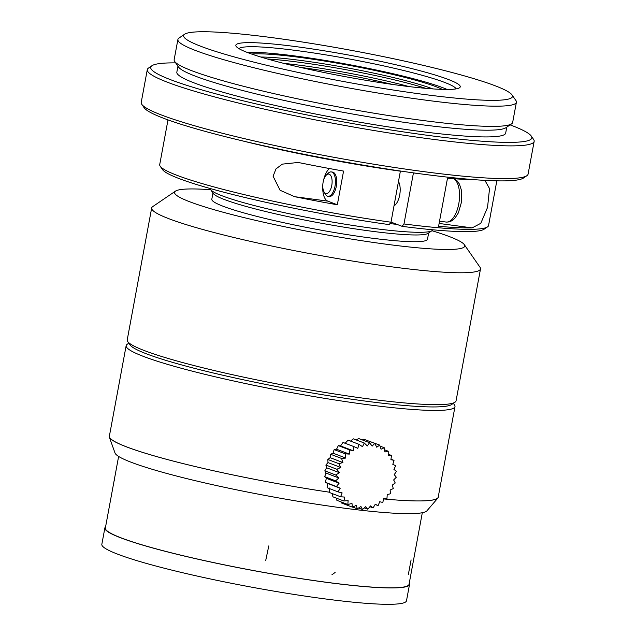<?xml version="1.0" encoding="UTF-8"?>
<svg xmlns="http://www.w3.org/2000/svg" width="636" height="636" viewBox="0 0 636 636"><rect width="100%" height="100%" fill="white"/><g stroke="black" fill="none" stroke-linecap="round" stroke-linejoin="round"><path stroke-width="0.95" d="M369.914 506.693L373.086 507.902A95.917 45.013 -65.4 0 0 375.24 504.261L378.134 505.604A95.917 44.774 -76.7 0 0 379.676 501.764L382.808 502.424A95.917 43.169 -87.9 0 0 383.707 498.489L386.966 498.433A95.917 40.259 -98.8 0 0 387.221 494.546L390.496 493.775A95.917 36.117 -109.3 0 0 390.106 490.046L393.286 488.575A95.917 30.886 -119.4 0 0 392.269 485.125L395.242 482.994A95.917 24.709 -129 0 0 393.652 479.942L396.315 477.207A95.917 17.784 -138.3 0 0 394.217 474.647L396.466 471.387A95.917 10.319 -147.4 0 0 393.93 469.4L395.695 465.711A95.917 2.544 -156.2 0 0 392.817 464.36L394.026 460.353A95.917 5.319 -165.1 0 1 390.901 459.685L391.498 455.471A95.917 13.006 -174 0 1 388.246 455.519L388.206 451.218A95.917 20.304 176.9 0 1 384.931 451.981L384.231 447.72A95.917 26.99 167.5 0 1 381.059 449.183L379.708 445.089A95.917 32.849 157.7 0 1 376.743 447.211L374.771 443.395A95.917 37.715 147.5 0 1 372.116 446.122L369.572 442.704A95.917 41.435 136.9 0 1 367.314 445.947L364.261 443.022A95.917 43.892 125.8 0 1 362.496 446.695L359.006 444.341A95.917 45.013 114.6 0 1 357.798 448.34L353.966 446.631A95.917 44.774 103.3 0 1 353.362 450.845L349.291 449.819A95.917 43.169 92.1 0 1 349.331 454.112L345.125 453.802A95.917 40.259 81.2 0 1 345.817 458.055L341.596 458.469A95.917 36.117 70.7 0 1 342.931 462.555L338.813 463.668A95.917 30.886 60.6 0 1 340.769 467.476L336.849 469.249A95.917 24.709 51 0 1 339.385 472.659L335.776 475.028A95.917 17.784 41.7 0 1 338.821 477.962L335.625 480.848A95.917 10.319 32.6 0 1 339.107 483.201L336.396 486.524A95.917 2.544 23.8 0 1 340.22 488.241L338.074 491.89A95.917 5.319 14.9 0 0 342.136 492.916L340.594 496.764A95.917 13.006 6 0 0 344.791 497.082L343.893 501.017A95.917 20.304 -3.1 0 0 348.107 500.619L347.86 504.515A95.917 26.99 -12.5 0 0 351.978 503.418L352.384 507.154A95.917 32.849 -22.3 0 0 356.295 505.389L357.321 508.84L360.922 506.479L362.512 509.539L365.724 506.654L367.831 509.221A95.917 43.892 -54.2 0 0 370.542 505.906L373.094 507.894M375.121 504.467L378.126 505.612M390.973 459.192L394.01 460.353M388.238 454.223L391.506 455.471M384.589 449.835L388.206 451.218M380.058 446.122L384.239 447.72M368.467 440.979L379.716 445.089M363.816 439.206L374.779 443.395M362.258 439.897L363.808 439.206M356.271 439.961L358.609 438.514L369.58 442.696M350.539 441.098L353.298 438.832L364.269 443.014M345.006 443.451L348.043 440.152L359.014 444.341M343.003 442.433L353.966 446.631M338.066 491.882L327.103 487.693L327.437 483.352L325.433 482.334L326.316 478.312L324.662 476.658L326.037 473.073L324.813 470.839L326.594 467.77L325.886 465.051L327.977 462.587L327.842 459.478L330.148 457.674L330.633 454.279L333.026 453.174L334.162 449.612L336.539 449.223L338.328 445.629L340.578 445.955L343.003 442.441M340.578 445.955L353.362 450.845M338.328 445.621L349.291 449.811M336.539 449.223L349.331 454.112M334.162 449.604L345.125 453.794M333.026 453.174L345.817 458.055M330.633 454.271L341.596 458.461M330.148 457.674L342.931 462.555M327.842 459.47L338.805 463.66M327.977 462.587L340.769 467.476M325.886 465.043L336.849 469.241M326.594 467.77L339.385 472.659M324.813 470.831L335.776 475.028M326.037 473.073L338.821 477.962M324.662 476.658L335.625 480.848M326.316 478.312L339.107 483.201M325.433 482.334L336.396 486.524M327.437 483.352L340.22 488.241M329.631 492.574L329.353 488.027M329.623 492.574L340.586 496.764M332.93 496.827L332.27 493.584M332.922 496.827L343.885 501.017M347.852 504.515L336.889 500.325L336.102 498.044M352.376 507.154L341.413 502.965L340.848 501.844M352.614 507.051L357.313 508.848M358.577 508.029L362.512 509.539M364.356 507.902L367.831 509.229M409.266 583.14A154.922 14.851 -169.5 0 1 409.528 584.397A154.922 14.851 -169.5 0 1 254.495 570.77A154.922 14.851 -169.5 0 1 104.876 527.928A154.922 14.851 -169.5 0 1 105.576 526.854M409.528 584.397L406.499 600.758A154.922 14.851 -169.5 0 1 251.466 587.131A154.922 14.851 -169.5 0 1 101.84 544.297L104.876 527.928M438.339 496.414A167.379 16.051 -169.5 0 1 437.95 497.964L426.923 510.811A158.857 15.232 10.5 0 1 426.589 511.129A158.857 15.232 10.5 0 1 426.279 511.36A158.857 15.232 10.5 0 1 264.95 495.412A158.857 15.232 10.5 0 1 115.013 452.999L109.312 437.051A167.379 16.051 -169.5 0 0 329.607 492.224A167.22 16.035 -169.5 0 1 126.659 446.893A167.22 16.035 -169.5 0 1 109.471 437.083A167.22 16.035 -169.5 0 1 109.376 436.153L126.151 345.658A167.22 16.035 -169.5 0 1 127.2 344.283L128.83 343.17M453.373 403.319L454.502 404.949A167.22 16.035 -169.5 0 1 454.986 406.611L438.212 497.106A167.22 16.035 -169.5 0 1 437.799 497.932A167.22 16.035 -169.5 0 1 383.611 498.926A167.379 16.051 -169.5 0 0 437.25 498.552A167.379 16.051 -169.5 0 0 437.568 498.33A167.379 16.051 -169.5 0 0 437.95 497.964M447.108 89.461A109.678 10.518 10.5 0 0 348.337 64.467A109.678 10.518 10.5 0 0 247.165 52.398M300.097 67.305A102.396 9.818 -169.5 0 1 392.356 84.405M283.68 63.346A98.365 9.429 -169.5 0 1 409.099 86.591M267.398 58.981A102.396 9.818 -169.5 0 1 425.858 88.348M260.808 57.033A98.365 9.429 -169.5 0 1 347.693 67.941A98.365 9.429 -169.5 0 1 432.711 88.889M251.618 54.036A102.396 9.818 -169.5 0 1 348.21 65.15A102.396 9.818 -169.5 0 1 442.362 89.39M428.648 232.959L427.495 239.2A109.678 10.518 -169.5 0 1 343.456 234.016A109.678 10.518 -169.5 0 1 223.149 206.271A109.678 10.518 -169.5 0 1 211.812 199.227L212.973 192.986M432.043 230.653L428.052 233.364A109.678 10.518 -169.5 0 1 339.608 226.44A109.678 10.518 -169.5 0 1 224.397 199.529A109.678 10.518 -169.5 0 1 213.378 193.575L210.627 189.615A113.121 10.844 10.5 0 0 224.246 196.596A113.121 10.844 10.5 0 0 343.194 223.904A113.121 10.844 10.5 0 0 432.043 230.653A113.121 10.844 10.5 0 0 432.734 229.779M431.947 230.717A147.544 14.151 -169.5 0 1 464.304 244.637A147.544 14.151 -169.5 0 1 358.466 240.201A147.544 14.151 -169.5 0 1 189.822 201.803A147.544 14.151 -169.5 0 1 175.504 191.11A147.544 14.151 -169.5 0 1 210.699 189.711M464.304 244.637L480.021 267.279A167.22 16.035 -169.5 0 1 480.506 268.941A167.22 16.035 -169.5 0 1 352.376 261.03A167.22 16.035 -169.5 0 1 168.945 218.736A167.22 16.035 -169.5 0 1 151.67 207.996A167.22 16.035 -169.5 0 1 152.712 206.62L175.504 191.11M480.506 268.941L456.06 400.831A167.22 16.035 -169.5 0 1 455.01 402.206A167.22 16.035 -169.5 0 1 320.154 391.649A167.22 16.035 -169.5 0 1 144.499 350.627A167.22 16.035 -169.5 0 1 127.709 341.548A167.22 16.035 -169.5 0 1 127.224 339.886L151.67 207.996M455.01 402.206L451.592 404.536A164.271 15.749 -169.5 0 1 319.121 394.161A164.271 15.749 -169.5 0 1 146.558 353.862A164.271 15.749 -169.5 0 1 130.062 344.943L127.709 341.548M210.293 188.558A113.121 10.844 10.5 0 0 210.627 189.615M391.013 222.099L402.143 226.352A164.271 15.749 10.5 0 0 484.083 229.222L487.502 226.901A167.22 16.035 10.5 0 0 488.551 225.526L496.827 180.847M167.991 119.894L159.716 164.581A167.22 16.035 10.5 0 0 160.2 166.234L162.554 169.637A164.271 15.749 10.5 0 0 389.16 224.611L390.997 222.218L400.41 171.02M402.143 226.352L403.979 223.959A167.22 16.035 10.5 0 0 487.502 226.901M160.2 166.234A167.22 16.035 10.5 0 0 390.997 222.218M343.567 171.084L337.326 204.776A167.22 16.035 -169.5 0 1 294.619 196.683L280.094 190.267L273.09 176.212L275.992 168.906L282.32 164.136L297.934 162.49L300.86 162.991A167.22 16.035 10.5 0 0 343.567 171.084M484.902 180.37L489.529 188.598L487.542 207.431L480.784 223.315L472.135 227.887A167.22 16.035 -169.5 0 1 438.586 226.297L447.505 178.167A167.22 16.035 10.5 0 0 475.553 179.765M403.979 223.959L413.432 172.936A167.22 16.035 10.5 0 0 419.259 173.668M242.984 141.001A167.22 16.035 10.5 0 0 400.449 171.195M322.778 186.276A17.212 7.918 -82.4 0 0 327.786 201.127L337.326 204.776M329.464 168.532A17.212 7.918 -82.4 0 0 323.589 180.219M326.236 175.17L328.096 173.294A12.299 5.66 97.6 0 1 331.245 171.919L332.541 172.094A12.299 5.66 97.6 0 1 333.137 172.253A12.299 5.66 97.6 0 1 335.037 173.954A12.299 5.66 97.6 0 1 335.935 188.033A12.299 5.66 97.6 0 1 329.273 196.468L327.977 196.293A12.299 5.66 97.6 0 1 325.306 194.139L324.002 191.841A9.834 4.524 -82.4 0 0 330.68 189.21A9.834 4.524 -82.4 0 0 330.752 175.56A9.834 4.524 -82.4 0 0 326.236 175.17A9.834 4.524 -82.4 0 0 324.002 191.841M396.967 224.373A119.019 11.408 -169.5 0 1 389.932 223.61M456.123 88.881A110.656 10.613 10.5 0 0 444.787 82.473A110.656 10.613 10.5 0 0 326.793 55.038A110.656 10.613 10.5 0 0 238.953 48.63M448.444 79.508A114.098 10.939 -169.5 0 1 459.518 87.784A114.098 10.939 -169.5 0 1 346.048 76.805A114.098 10.939 -169.5 0 1 236.179 46.388A114.098 10.939 -169.5 0 1 318.024 49.815A114.098 10.939 -169.5 0 1 448.444 79.508M495.182 85.781A167.22 16.035 10.5 0 0 319.526 44.758A167.22 16.035 10.5 0 0 184.671 34.201A167.22 16.035 10.5 0 0 345.117 81.813A167.22 16.035 10.5 0 0 511.972 94.859A167.22 16.035 10.5 0 0 495.182 85.781M177.897 39.488L174.145 59.704A172.133 16.504 10.5 0 0 174.646 61.414A172.133 16.504 10.5 0 0 191.929 70.763A172.133 16.504 10.5 0 0 372.76 112.993A172.133 16.504 10.5 0 0 511.583 123.861A172.133 16.504 10.5 0 0 512.656 122.446L516.4 102.229A172.133 16.504 -169.5 0 1 344.14 87.092A172.133 16.504 -169.5 0 1 177.897 39.488A172.133 16.504 -169.5 0 1 178.97 38.073L184.671 34.201M511.972 94.859L515.907 100.52A172.133 16.504 -169.5 0 1 516.4 102.229M506.789 127.128L505.676 133.107A167.22 16.035 -169.5 0 1 338.336 118.391A167.22 16.035 -169.5 0 1 176.84 72.154L177.953 66.176M511.583 123.861L505.882 127.741A167.22 16.035 -169.5 0 1 339.584 111.658A167.22 16.035 -169.5 0 1 178.573 67.082L174.646 61.414M510.104 124.871A193.773 18.579 -169.5 0 1 511.773 125.499A193.773 18.579 -169.5 0 1 531.235 136.017A193.773 18.579 -169.5 0 1 337.875 120.896A193.773 18.579 -169.5 0 1 151.94 65.723A193.773 18.579 -169.5 0 1 175.663 62.884M531.235 136.017L533.588 139.419A196.731 18.865 -169.5 0 1 534.16 141.367A196.731 18.865 -169.5 0 1 337.287 124.068A196.731 18.865 -169.5 0 1 147.29 69.666A196.731 18.865 -169.5 0 1 148.522 68.044L151.94 65.723M534.16 141.367L528.095 174.097A196.731 18.865 -169.5 0 1 526.862 175.719A196.731 18.865 -169.5 0 1 331.221 156.798A196.731 18.865 -169.5 0 1 141.796 104.352A196.731 18.865 -169.5 0 1 141.224 102.396L147.29 69.666M526.862 175.719L523.444 178.048A193.773 18.579 -169.5 0 1 330.736 159.405A193.773 18.579 -169.5 0 1 144.149 107.746L141.796 104.352M331.245 171.919A12.299 5.66 97.6 0 1 333.741 173.779A12.299 5.66 97.6 0 1 334.639 187.859A12.299 5.66 97.6 0 1 327.977 196.293M454.986 406.611A167.22 16.035 -169.5 0 1 287.647 391.903A167.22 16.035 -169.5 0 1 126.151 345.658M398.534 181.554A13.769 6.336 97.6 0 1 399.702 195.006A13.769 6.336 97.6 0 1 394.026 205.849M422.312 512.727L409.051 584.301A154.429 14.811 -169.5 0 1 254.503 570.723A154.429 14.811 -169.5 0 1 105.361 528.015L118.622 456.441M109.312 437.051A167.379 16.051 -169.5 0 1 109.503 435.469M439.11 223.459L472.135 227.887M327.786 201.127L294.619 196.683M453.929 178.692L457.292 181.014L459.454 184.154L461.354 190.045L461.466 202.184L458.373 212.869L454.796 218.371L452.013 220.7L449.143 221.908L446.114 222.059A22.133 10.184 -82.4 0 0 458.89 203.17A22.133 10.184 -82.4 0 0 453.516 178.66M331.92 574.777L335.1 572.487M265.745 560.356L268.782 545.903M408.352 574.443L411.102 559.911M114.186 481.039L114.488 479.107M437.274 498.545L437.799 497.932M109.742 437.838L109.471 437.083M297.934 162.49L298.475 162.562M394.853 205.261L394.153 205.166M446.114 222.059L439.532 221.177"/></g></svg>
